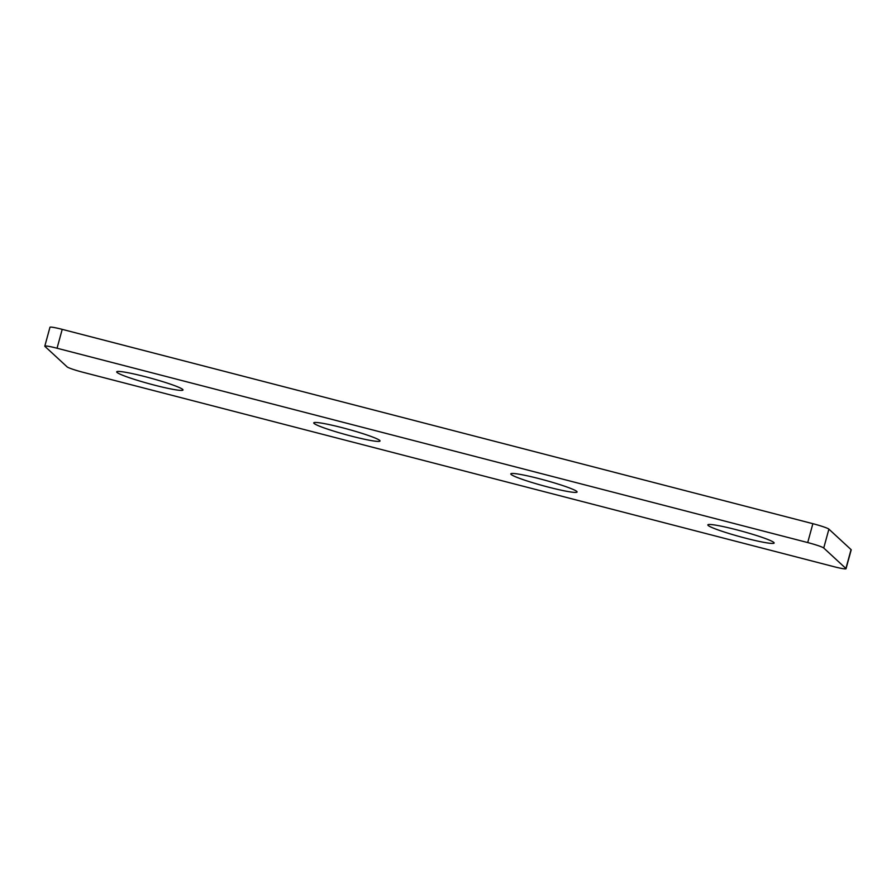 <?xml version="1.0" encoding="UTF-8"?>
<svg xmlns="http://www.w3.org/2000/svg" width="896" height="896" viewBox="0 0 896 896"><rect width="100%" height="100%" fill="white"/><g stroke="black" fill="none" stroke-linecap="round" stroke-linejoin="round"><path stroke-width="1.34" d="M846.037 568.725L851.2 549.853A14.728 1.243 -164.7 0 0 851.066 549.606L845.902 568.478A14.728 1.243 15.3 0 1 846.037 568.725A14.728 1.243 15.3 0 1 833.784 566.642L83.126 372.31A14.728 1.243 15.3 0 1 67.099 366.856L44.934 346.394A14.728 1.243 15.3 0 1 44.8 346.147A14.728 1.243 15.3 0 1 57.053 348.23L62.216 329.358A14.728 1.243 -164.7 0 0 49.963 327.275L44.8 346.147M845.902 568.478L823.738 548.016L828.901 529.144A14.728 1.243 -164.7 0 0 812.874 523.69L62.216 329.358M812.874 523.69L807.71 542.562A14.728 1.243 15.3 0 1 823.738 548.016M807.71 542.562L57.053 348.23M745.55 538.171A34.362 2.901 15.3 0 1 707.84 524.888A34.362 2.901 15.3 0 1 741.754 531.16A34.362 2.901 15.3 0 1 774.133 543.021A34.362 2.901 15.3 0 1 745.55 538.171M548.509 487.155A34.362 2.901 15.3 0 1 510.798 473.872A34.362 2.901 15.3 0 1 544.712 480.144A34.362 2.901 15.3 0 1 577.091 492.016A34.362 2.901 15.3 0 1 548.509 487.155M351.456 436.139A34.362 2.901 15.3 0 1 313.746 422.867A34.362 2.901 15.3 0 1 347.659 429.139A34.362 2.901 15.3 0 1 380.038 441A34.362 2.901 15.3 0 1 351.456 436.139M154.414 385.134A34.362 2.901 15.3 0 1 116.704 371.851A34.362 2.901 15.3 0 1 150.618 378.123A34.362 2.901 15.3 0 1 182.997 389.984A34.362 2.901 15.3 0 1 154.414 385.134M851.066 549.606L828.901 529.144"/></g></svg>
